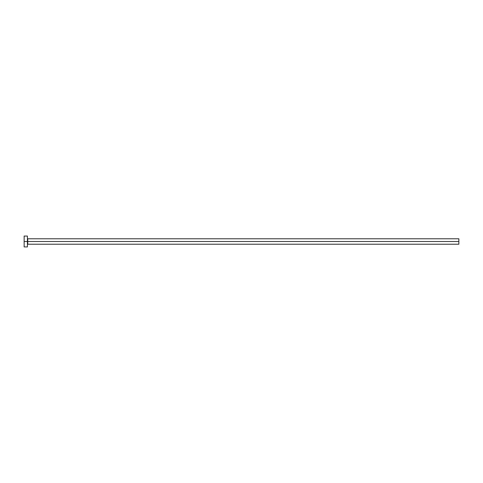 <?xml version="1.0" encoding="UTF-8"?>
<svg xmlns="http://www.w3.org/2000/svg" width="483" height="483" viewBox="0 0 483 483"><rect width="100%" height="100%" fill="white"/><g stroke="black" fill="none" stroke-linecap="round" stroke-linejoin="round"><path stroke-width="0.72" d="M24.15 246.934L24.15 236.066L24.15 241.5L458.85 241.5L458.85 244.217L458.85 241.5L27.736 241.5L27.736 238.783L27.736 241.5L24.15 241.5L24.15 246.934L27.41 246.934L27.41 236.066L27.41 246.934M27.41 244.543L27.736 241.5L27.736 244.217L458.85 244.217M458.85 241.5L458.85 238.783L458.85 241.5M458.85 238.783L27.736 238.783L27.41 238.457M24.15 236.066L27.41 236.066"/></g></svg>
